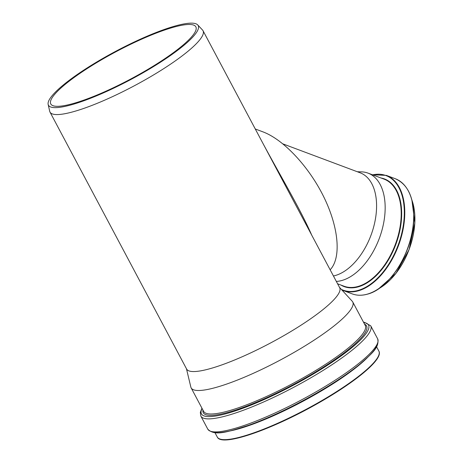 <?xml version="1.0" encoding="UTF-8"?>
<svg xmlns="http://www.w3.org/2000/svg" width="463" height="463" viewBox="0 0 463 463"><rect width="100%" height="100%" fill="white"/><g stroke="black" fill="none" stroke-linecap="round" stroke-linejoin="round"><path stroke-width="0.69" d="M330.148 269.796C341.422 257.943 338.858 227.796 323.984 197.331C309.151 166.859 283.738 139.618 262.891 131.845L255.281 128.992M70.608 80.082A82.154 15.505 -28 0 0 50.78 103.961A82.154 15.505 -28 0 0 130.595 79.086A82.154 15.505 -28 0 0 195.855 26.825A82.154 15.505 -28 0 0 147.031 36.832A82.154 15.505 -28 0 0 70.608 80.082M311.738 235.175C300.406 209.154 280.202 175.512 263.129 143.756M269.2 155.174L294.896 203.5M48.152 104.424L49.703 111.294A86.662 16.355 -28 0 0 49.998 112.087A86.662 16.355 -28 0 0 134.195 85.846A86.662 16.355 -28 0 0 203.031 30.72A86.662 16.355 -28 0 0 202.534 30.031L197.707 24.904A84.804 16.008 -28 0 0 145.955 36.699A84.804 16.008 -28 0 0 68.906 80.556A84.804 16.008 -28 0 0 48.152 104.424A84.804 16.008 -28 0 0 130.832 79.526A84.804 16.008 -28 0 0 197.707 24.904M49.998 112.087L186.635 369.069A86.662 16.355 -28 0 0 270.832 342.828A86.662 16.355 -28 0 0 339.668 287.702L294.873 203.454M186.45 368.716L190.843 387.08A91.512 17.27 -28 0 0 191.144 387.878A91.512 17.27 -28 0 0 280.051 360.168A91.512 17.27 -28 0 0 352.742 301.957A91.512 17.27 -28 0 0 352.25 301.263L339.483 287.349M333.435 275.983A54.698 32.005 -69.5 0 0 335.131 275.566A54.698 32.005 -69.5 0 0 374.214 224.781A54.698 32.005 -69.5 0 0 360.185 172.821L283.003 143.924M336.335 281.429A57.163 33.446 -69.5 0 0 341.839 280.497A57.163 33.446 -69.5 0 0 382.687 227.426A57.163 33.446 -69.5 0 0 368.021 173.127A57.163 33.446 -69.5 0 0 361.591 171.871L357.262 171.727M220.683 439.242A90.991 17.172 -28 0 0 306.373 409.674A90.991 17.172 -28 0 0 378.809 355.167M378.873 351.099C383.85 359.247 353.622 383.595 313.671 405.721C268.644 430.764 221.395 446.957 217.274 437.02A91.512 17.27 -28 0 0 306.182 409.309A91.512 17.27 -28 0 0 378.873 351.099L376.581 346.787M229.318 431.099A91.512 17.27 -28 0 0 367.228 357.772M211.614 431.545A94.672 17.866 -28 0 0 301.905 401.265A94.672 17.866 -28 0 0 377.495 343.343M377.652 338.835C379.724 347.586 371.459 353.894 359.635 364.364C346.376 375.03 329.43 386.084 308.804 397.526C287.384 409.286 267.382 418.523 248.787 425.248C228.155 431.713 214.994 436.615 207.789 429.155A96.194 18.155 -28 0 0 301.245 400.026A96.194 18.155 -28 0 0 377.652 338.835L370.724 325.802L364.497 322.346L363.53 322.242M207.789 429.155L200.861 416.121A96.194 18.155 -28 0 0 294.312 386.993A96.194 18.155 -28 0 0 370.724 325.802M202.065 408.424A94.608 17.854 -28 0 0 293.38 385.233A94.608 17.854 -28 0 0 363.669 322.503M202.939 410.062A92.461 17.449 -28 0 0 293.102 384.712A92.461 17.449 -28 0 0 364.537 324.135M191.144 387.878L203.627 411.364A91.512 17.27 -28 0 0 292.541 383.653A91.512 17.27 -28 0 0 365.232 325.443L352.742 301.957M378.919 288.576A57.215 33.475 -69.5 0 0 411.977 200.282M386.466 283.298A57.042 33.377 -69.5 0 0 414.206 209.218M378.757 288.582A61.174 35.796 -69.5 0 0 411.856 200.172M367.118 294.202A61.475 35.969 -69.5 0 0 411.046 237.125A61.475 35.969 -69.5 0 0 395.28 178.724C408.001 184.378 414.165 197.886 413.772 219.248C413.112 251.287 389.858 288.854 367.246 294.208C361.84 295.701 356.817 295.585 352.169 293.872A61.475 35.969 -69.5 0 0 367.118 294.202M352.169 293.872L343.239 290.527A61.475 35.969 -69.5 0 0 358.183 290.857A61.475 35.969 -69.5 0 0 402.115 233.78A61.475 35.969 -69.5 0 0 386.345 175.379L372.368 174.754M341.358 289.398A61.162 35.784 -69.5 0 0 357.957 290.463A61.162 35.784 -69.5 0 0 403.632 223.062A61.162 35.784 -69.5 0 0 372.651 174.858M340.942 285.058A57.476 33.631 -69.5 0 0 358.107 286.898A57.476 33.631 -69.5 0 0 399.835 230.643A57.476 33.631 -69.5 0 0 381.026 177.995M337.596 283.807L343.98 286.198A57.163 33.446 -69.5 0 0 357.882 286.504A57.163 33.446 -69.5 0 0 398.724 233.433A57.163 33.446 -69.5 0 0 384.064 179.129L368.021 173.127M269.234 155.238L203.031 30.72M217.274 437.02L214.977 432.714M200.861 416.121L200.317 412.452L201.932 408.169M411.879 199.906L414.848 222.987L409.101 249.54L395.998 273.332L378.601 288.796M395.28 178.724L386.345 175.379M341.885 289.965L343.239 290.527"/></g></svg>
